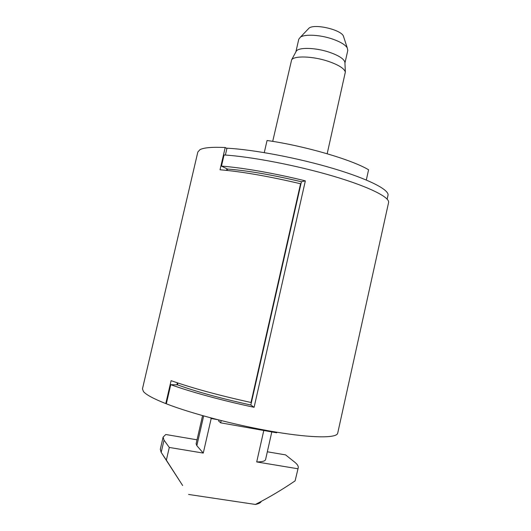 <?xml version="1.0" encoding="UTF-8"?>
<svg xmlns="http://www.w3.org/2000/svg" width="531" height="531" viewBox="0 0 531 531"><rect width="100%" height="100%" fill="white"/><g stroke="black" fill="none" stroke-linecap="round" stroke-linejoin="round"><path stroke-width="0.8" d="M227.122 170.438L227.447 169.044L221.473 166.103L224.055 154.966C251.05 156.632 296.776 165.393 332.824 176.04C368.952 186.686 390.006 197.34 388.579 202.57L337.703 433.19C336.88 438.188 313.091 438.267 275.33 431.975C237.656 425.716 191.824 413.775 166.316 403.799L170.756 384.67L177.467 384.842L177.892 383.004M225.376 155.059L226.969 148.189C253.347 149.536 298.097 157.999 333.408 168.546C368.799 179.1 389.455 189.866 387.995 195.295L387.145 199.118M221.473 166.103C242.282 167.67 274.746 173.312 305.352 180.859L254.103 407.297C222.794 400.693 190.556 391.878 170.756 384.67M366.317 180.009L368.587 169.781C351.854 159.672 304.615 145.826 267.053 140.496L264.272 152.609M218.832 420.001L218.613 420.97L220.67 422.822L276.711 432.798L276.837 432.227M220.67 422.822L221.181 420.598M254.103 407.297L250.831 405.007C221.009 398.476 196.55 391.759 177.467 384.842M250.831 405.007L301.416 181.768C272.137 174.825 247.486 170.584 227.447 169.044M301.416 181.768L305.352 180.859M225.204 147.525C212.148 146.901 203.725 147.631 199.941 149.696L197.837 152.005L142.467 388.838L143.43 391.52C146.038 394.699 153.486 398.721 165.778 403.593L171.101 380.654C192.036 388.061 218.672 395.336 251.004 402.478L300.566 183.759C268.799 176.299 241.95 171.632 220.04 169.774L225.204 147.525L226.91 148.434M226.823 169.303L227.354 169.449M177.493 384.723L176.942 384.623M166.369 403.587L165.778 403.593M176.896 384.822L177.361 382.824M226.571 170.378L226.936 168.792M327.176 153.744L345.349 72.037C344.214 68.413 338.453 64.822 328.065 61.257C312.872 56.16 294.207 55.563 291.625 59.83L272.708 141.365M344.938 62.997L344.904 62.193C343.876 58.802 338.672 55.476 329.293 52.217C315.593 47.571 298.707 47.133 296.278 51.149L295.9 51.852M344.944 63.05L347.805 50.365L347.214 47.777C345.097 44.631 340.125 41.697 332.293 38.975C320.08 34.787 304.86 33.984 300.427 37.143L298.774 39.228L295.873 51.899M343.809 37.362L343.318 35.842C340.291 29.477 314.571 23.63 309.095 28.07L308.843 28.249M164.013 440.153L161.178 452.379L160.289 449.326L163.11 437.113L164.013 440.153L169.289 447.447L166.356 460.145L161.178 452.379L182.571 485.4M197.028 439.821L165.785 434.504L163.11 437.113M298.23 467.811L295.11 480.86L298.23 467.811C298.548 466.172 297.347 464.267 294.632 462.103L285.592 454.894L267.332 451.788M202.576 415.64L196.112 443.783L196.835 445.668L203.273 453.082L169.289 447.447M166.356 460.145L182.651 485.526M188.591 494.454L255.404 504.45C258.604 503.839 260.535 502.857 261.212 501.523M255.404 504.45C269.25 497.348 282.485 489.482 295.11 480.86M297.811 468.747L256.705 461.937C262.214 461.89 265.175 461.1 265.58 459.567L271.799 431.922M210.402 417.797L211.185 418.514L203.273 453.082M263.788 430.495L256.705 461.937M211.185 418.514L217.292 419.609M203.658 415.946L196.835 445.668M296.278 51.149L291.625 59.83M309.095 28.07L300.427 37.143M343.318 35.842L347.214 47.777M344.904 62.193L345.349 72.037"/></g></svg>
